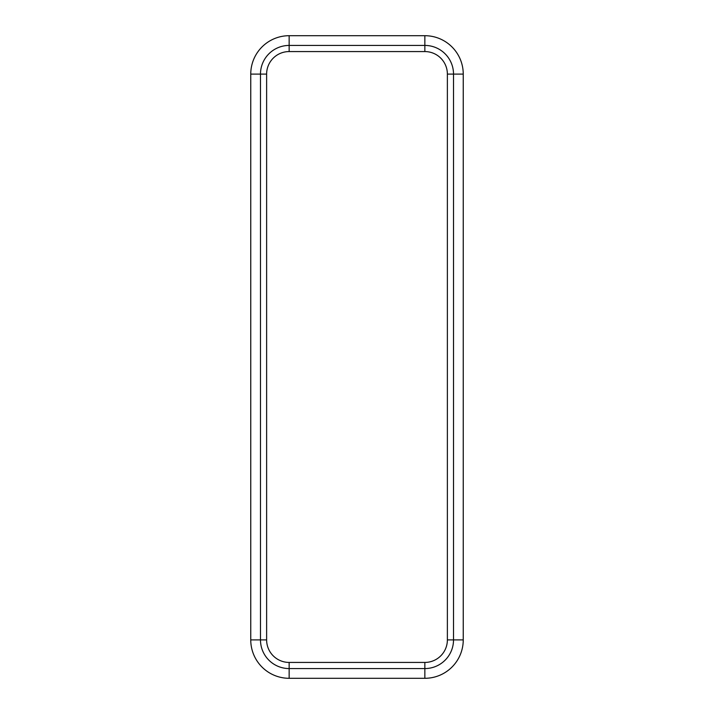 <?xml version="1.0" encoding="UTF-8"?>
<svg xmlns="http://www.w3.org/2000/svg" width="714" height="714" viewBox="0 0 714 714"><rect width="100%" height="100%" fill="white"/><g stroke="black" fill="none" stroke-linecap="round" stroke-linejoin="round"><path stroke-width="1.07" d="M289.152 51.569L289.152 35.7L424.848 35.7A38.404 38.404 0 0 1 463.243 74.104L463.243 639.896L453.515 639.896L453.515 74.104A28.676 28.676 0 0 0 424.848 45.428L289.152 45.428A28.676 28.676 0 0 0 260.485 74.104L260.485 639.896A28.676 28.676 0 0 0 289.152 668.572L424.848 668.572A28.676 28.676 0 0 0 453.515 639.896L447.375 639.896L447.375 74.104A22.527 22.527 0 0 0 424.848 51.569L289.152 51.569A22.527 22.527 0 0 0 266.625 74.104L266.625 639.896A22.527 22.527 0 0 0 289.152 662.431L424.848 662.431A22.527 22.527 0 0 0 447.375 639.896M289.152 35.7A38.404 38.404 0 0 0 250.757 74.104L250.757 639.896L266.625 639.896M463.243 639.896A38.404 38.404 0 0 1 424.848 678.3L289.152 678.3A38.404 38.404 0 0 1 250.757 639.896M447.375 74.104L463.243 74.104M424.848 51.569L424.848 35.7M424.848 678.3L424.848 662.431M289.152 678.3L289.152 662.431M266.625 74.104L250.757 74.104"/></g></svg>
